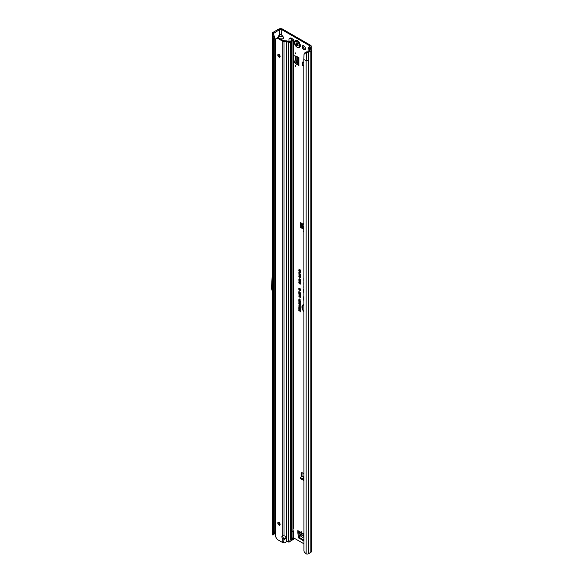 <?xml version="1.0" encoding="UTF-8"?>
<svg xmlns="http://www.w3.org/2000/svg" width="583" height="583" viewBox="0 0 583 583"><rect width="100%" height="100%" fill="white"/><g stroke="black" fill="none" stroke-linecap="round" stroke-linejoin="round"><path stroke-width="0.87" d="M301.236 531.55L301.236 532.221L301.236 531.55M295.443 52.915L295.443 53.585L295.443 52.915M295.443 65.617L295.443 66.287L295.443 65.617M303.838 45.831A2.332 1.348 -120 0 0 302.672 45.714A2.332 1.348 -120 0 0 302.315 47.58A2.332 1.348 -120 0 0 303.838 49.642A2.332 1.348 -120 0 0 305.004 49.752A2.332 1.348 -120 0 0 305.361 47.886A2.332 1.348 -120 0 0 303.838 45.831M303.189 45.605A2.332 1.348 -120 0 0 304.705 49.14A2.332 1.348 -120 0 0 305.354 49.358M303.867 226.459L302.315 226.262L303.029 224.426M303.867 228.07A0.816 0.51 -175.5 0 1 302.869 227.938L301.732 227.166A0.816 0.51 -175.5 0 1 301.498 226.751L301.571 225.832M303.867 227.137A0.816 0.51 -175.5 0 1 302.949 226.984L301.805 226.211A0.816 0.51 -175.5 0 1 301.571 225.818L301.841 223.908L301.265 223.1A1.02 0.59 -120 0 0 300.405 222.742A1.02 0.59 -120 0 0 300.194 223.209L300.194 225.92A1.64 0.947 -120 0 0 301.353 227.924L303.867 229.374M303.349 230.948L303.349 231.619L303.349 230.948M275.533 430.837L275.081 431.376L275.533 431.391M274.731 287.076L274.731 286.413M280.336 38.842L282.748 38.842L281.13 39.301M280.955 39.199L282.748 38.842L283.418 38.004L282.923 36.335L283.593 38.048L282.923 38.988M277.69 37.698L278.331 36.335L282.748 36.481L281.611 34.893L281.786 29.653L309.573 45.693A1.64 0.947 180 0 1 310.054 46.363A1.64 0.947 180 0 1 309.573 47.034L308.64 47.566A1.8 1.042 0 0 0 308.152 48.105L310.178 50.218L307.569 51.865L306.432 51.865L306.039 52.536L306.694 52.638A1.8 1.042 0 0 0 308.436 52.368L308.436 60.392A1.8 1.042 180 0 1 306.126 60.508L306.126 553.85A1.8 1.042 0 0 0 308.436 553.733L310.877 552.32A1.8 1.042 0 0 0 311.409 551.591L311.409 50.218A1.8 1.042 180 0 1 310.877 50.954L308.436 52.368M281.611 34.893L280.627 34.324L279.468 34.754L280.627 34.142L282.923 36.335M279.643 34.893L277.829 38.004M303.867 305.113A4.132 2.383 -120 0 0 302.766 305.601A4.132 2.383 -120 0 0 303.867 311.133M303.867 304.96A4.198 2.419 -120 0 0 302.898 305.448A4.198 2.419 -120 0 0 302.832 305.528M303.867 304.72A4.569 2.638 -120 0 0 303.371 304.749A4.569 2.638 -120 0 0 301.965 307.35A4.569 2.638 -120 0 0 303.867 311.533M303.473 304.734A4.504 2.602 -120 0 0 303.867 311.176M303.867 278.222L303.867 281.203M303.867 282.551L303.867 284.468M303.867 540.405L303.495 540.878L298.693 537.847L299.56 537.351L298.693 532.665L297.826 533.168L297.818 530.581A1.64 0.947 120 0 0 298.161 531.332L303.867 534.626M299.56 537.351L299.844 537.766L298.977 538.269M303.867 540.091L299.844 537.766M297.818 533.081L298.685 532.585L298.685 531.638M293.519 60.311L293.708 55.48M293.708 60.202L293.519 60.894M297.556 63.751L296.689 64.254L297.556 63.751L293.934 60.661M297.621 63.795L298.438 64.268M301.061 222.895L301.061 225.417A1.64 0.947 -120 0 0 301.498 226.714M303.422 228.121L303.867 228.376M309.515 48.542L310.44 47.536A2.864 1.654 180 0 0 311.278 46.363A2.864 1.654 180 0 0 310.44 45.197L282.653 29.15A2.864 1.654 180 0 0 278.601 29.15L272.859 32.466A1.8 1.042 0 0 0 272.341 33.107L272.268 33.566L273.514 33.486L279.468 29.653A1.64 0.947 180 0 1 281.786 29.653M302.074 472.711A1.64 0.947 -120 0 0 302.045 472.995L302.045 475.699A1.02 0.59 -120 0 0 302.256 476.413M298.693 537.847L297.826 533.168M298.751 300.646L299.524 300.376L300.325 301.557L299.538 301.819L298.992 301.316L299.196 300.209M300.325 301.557L299.538 301.819L298.97 300.573M298.751 305.033L299.524 304.756L300.325 305.944L299.538 306.199L298.992 305.703L299.196 304.596M300.325 305.944L299.538 306.199L298.97 304.96M298.766 273.179L300.383 274.724L300.69 274.039L300.69 275.285L298.766 273.179M300.864 275.927L299.524 275.723L298.744 274.906L299.363 274.637L300.741 276.05L299.356 275.876L298.744 274.906L299.363 274.637M300.741 276.05L300.376 276.131M300.005 275.657L299.356 275.876L298.962 274.833L299.531 274.586M300.092 277.085L299.443 277.289L298.744 276.247L299.363 275.992L299.028 276.408L299.436 276.954L299.655 276.189L300.69 276.969L300.69 277.923L300.048 276.816L299.443 277.289L298.962 276.174L299.494 275.927M299.064 276.553L298.744 276.247L299.363 275.992M299.4 276.342L299.028 276.408M299.436 276.954L300.026 276.787L299.844 276.327M299.815 280.175L299.334 280.255L298.744 279.184L299.458 278.827L299.327 279.92L300.187 279.308L300.741 280.299L300.099 280.642L300.179 279.636L299.334 280.255L298.962 279.111L299.589 278.761M298.962 279.111L299.458 278.827M299.494 279.177L299.057 279.388M299.327 279.92L300.187 279.308M300.741 280.299L300.296 280.365M300.063 280.299L300.646 280.051L300.354 279.476L299.917 279.847M299.589 281.924L298.744 280.911L299.757 280.642L300.741 282.077L300.107 282.464L300.427 281.895L299.757 280.97L299.057 281.079L299.451 282.114L298.744 280.911L299.028 280.438M300.034 282.099L300.646 281.822L299.924 280.817L299.057 281.079M300.741 282.077L300.107 282.464L300.485 282.085M299.589 283.702L298.744 282.689L299.757 282.42L300.741 283.855L300.107 284.242L300.427 283.673L299.757 282.748L299.057 282.857L299.451 283.892L298.744 282.689L299.028 282.216M300.034 283.877L300.646 283.6L299.924 282.595L299.057 282.857M300.741 283.855L300.107 284.242L300.485 283.863M299.611 269.856L298.766 269.04L300.711 270.162L300.405 271.292L300.405 270.315L299.917 270.038L299.611 270.694L299.83 269.732L298.992 269.171M303.867 285.692L303.867 287.652M303.867 289A1.436 0.831 -120 0 0 303.685 289.569L303.867 293.089M303.867 296.587A1.436 0.831 -120 0 0 303.685 297.155L303.867 300.675M299.589 271.343L298.766 270.541L300.711 271.663L300.711 272.509L300.158 272.866L299.626 272.144L298.766 272.239L299.808 271.219L298.992 270.672M300.711 272.509L300.158 272.866L299.822 271.918L298.992 271.86M299.188 271.846L299.808 271.219M300.085 289.03L298.766 288.272L300.711 289.066L300.711 289.511L299.261 289.132L300.711 290.866L298.766 289.744L300.019 290.137L298.766 288.687L300.609 289.081L298.992 288.068M300.741 293.191L298.744 291.201L300.741 293.191M298.744 296.142L299.407 296.011L299.159 296.565L300.711 297.818L298.744 296.142L299.407 296.011M298.744 294.918L299.407 294.787L299.159 295.341L300.711 296.594L299.407 295.843L298.744 294.918L299.407 294.787M298.744 293.701L299.407 293.562L299.159 294.116L300.711 295.37L298.744 293.701L299.407 293.562M298.744 292.477L299.407 292.345L299.159 292.899L300.711 294.153L298.744 292.477L299.407 292.345M299.808 299.181L299.013 299.363L299.319 300.179L298.751 299.217L299.545 299.006L300.325 300.143L299.815 300.449L299.545 299.283L299.013 299.363M299.013 299.407L299.545 299.006M299.757 300.136L300.281 299.866M300.048 311.293L298.766 310.273L300.048 311.009L300.311 310.703L300.311 311.898L300.267 311.162L298.766 310.557M299.779 309.398L298.766 308.815L300.311 309.427L299.298 309.733L300.311 310.593L298.766 309.704L300.143 309.354L298.992 308.662M299.028 308.538L298.766 307.256L300.311 308.145L300.311 309.252L300.048 308.276L299.691 308.064L299.691 308.852L299.028 307.686L299.028 308.538M299.779 306.731L298.766 306.148L300.311 306.753L299.298 307.059L300.311 307.926L298.766 307.037L300.143 306.687L298.992 305.995M299.349 303.707L298.766 303.087L300.311 303.976L300.281 304.814L299.844 304.858L299.575 303.575L298.766 303.371M300.281 304.814L299.844 304.858L299.575 303.575M299.728 302.322L298.766 301.761L300.311 302.373L299.203 302.446L300.311 303.801L298.766 302.912L299.684 303.16L298.766 302.067L300.252 302.366L298.992 301.608M303.867 473.709L302.337 472.828A1.64 0.947 -120 0 0 301.513 472.747A1.64 0.947 -120 0 0 301.178 473.491L301.178 476.202A1.02 0.59 -120 0 0 301.389 476.916M293.519 537.796L303.867 543.764M296.689 64.254L293.519 61.55M293.519 55.429L298.919 57.659L298.919 65.551A1.64 0.947 180 0 1 298.438 64.881L298.438 57.382M296.754 64.298L298.919 65.551M303.867 66.134L302.519 65.354L302.519 62.017L303.867 62.789M303.867 476.96L302.898 478.045L303.867 478.607M303.291 476.311A1.472 0.853 120 0 0 303.189 476.231A1.472 0.853 120 0 0 302.453 476.304L300.886 477.207A0.816 0.474 -0 0 0 300.886 477.871L303.867 479.59M300.646 477.535L300.646 478.541A0.816 0.474 -0 0 0 300.886 478.876L303.867 480.596M302.817 224.572L301.506 223.355M301.571 225.818A0.816 0.51 -175.5 0 1 301.571 225.796L301.491 226.772M272.859 529.816L272.589 531.084L272.334 530.574L272.392 34.725M274.731 531.813L273.667 532.17L272.866 534.05L274.112 533.627L274.731 531.813L274.731 38.471L273.667 38.821L272.334 37.21M274.731 418.973L275.533 418.507M274.731 445.711L275.533 445.252M275.533 533.292L273.828 534.276M274.731 265.221L275.533 264.762M272.574 37.727L272.574 531.077L273.667 532.17L273.667 38.821L272.742 36.117M273.529 534.749L272.268 534.939L272.341 534.473M309.515 48.068L310.987 49.555A1.8 1.042 180 0 1 311.409 50.218M308.115 51.064L308.152 48.105M306.039 52.536L303.983 54.357L303.867 59.59L303.932 551.073A2.456 1.64 -129.5 0 0 304.588 552.356L306.126 553.85M303.867 59.59L306.126 60.508L306.694 52.638M299.611 270.694L299.83 269.732M299.917 270.038L300.405 270.315M300.405 271.292L300.624 270.191M299.924 282.595L299.181 282.733L299.924 282.595M300.646 283.6L300.267 283.841L300.536 283.178M300.864 283.732L300.311 284.096M298.962 282.617L299.137 282.208M299.924 280.817L299.181 280.955L299.924 280.817M300.646 281.822L300.267 282.063L300.536 281.4M300.864 281.953L300.311 282.318M298.962 280.838L299.137 280.43M299.946 280.022L299.502 280.102M300.864 280.175L300.311 280.51M299.633 279.6L300.362 279.257M299.618 278.995L299.181 279.257L299.618 278.995M300.216 276.961L299.618 277.136M300.383 277.748L300.602 276.947M299.611 276.91L300.026 276.787L299.611 276.91M300.675 275.817L300.391 275.387M299.902 275.365L299.159 274.943L299.902 275.365L299.524 275.504L299.902 275.365L299.531 274.812M300.209 275.956L300.099 275.482M299.028 275.067L299.356 275.548M300.383 274.724L300.602 273.988M300.449 275.147L300.442 274.731M299.837 274.076L298.992 273.383M299.385 271.809L299.808 271.503L299.385 271.809M300.843 272.378L300.332 272.713M300.624 271.693L299.895 271.525L300.158 272.538L300.624 271.693L299.895 271.525M300.158 272.538L300.405 271.816M299.866 289.678L298.992 288.884M300.019 290.137L300.515 290.276M300.711 290.611L298.992 289.62M300.711 289.306L299.531 289M299.407 297.06L298.962 296.069M300.711 297.563L299.582 296.907M299.407 295.843L298.962 294.845M300.711 296.339L299.582 295.69M299.407 294.619L298.962 293.628M300.711 295.115L299.582 294.466M299.407 293.395L298.962 292.404M300.711 293.898L299.582 293.242M299.72 299.13L299.137 299.239L299.72 299.13M300.456 300.019L300.026 300.303M298.97 299.145L299.72 298.955M300.048 311.745L300.267 311.162M300.311 310.345L298.992 309.58M299.298 309.733L300.311 309.544M298.766 308.385L298.992 307.379M299.028 307.686L299.429 307.919M299.429 308.699L299.647 307.788M300.048 309.099L300.267 308.145M300.311 307.671L298.992 306.913M299.298 307.059L300.311 306.869M300.456 305.813L299.713 306.046M300.041 305.995L299.516 305.04L299.013 305.179L299.545 305.922L300.281 305.652M299.793 304.945L299.013 305.179M300.405 304.669L299.349 304.005M299.837 304.574L300.267 303.983L299.742 303.677L299.837 304.574L299.611 303.86M299.684 303.16L300.114 303.284M300.311 303.546L298.992 302.788M300.311 302.541L299.414 302.3M300.456 301.433L299.713 301.666M300.041 301.608L299.516 300.653L299.013 300.799L299.851 301.651L300.281 301.273M299.793 300.566L299.013 300.799M273.514 33.486L274.731 38.471M273.58 34.528L274.112 36.627L272.866 36.474L272.268 33.566M272.45 35.053L273.66 35.075M281.786 39.68L281.611 39.112M272.268 534.939L272.866 534.05M274.112 533.627L273.514 534.844L272.45 534.713M306.432 51.865L304.632 53.017L303.983 54.357M305.171 52.543L304.778 53.17M272.574 268.588L271.598 286.479A1.64 0.947 -120 0 0 271.591 286.559L271.591 288.498A1.64 0.947 -120 0 0 271.663 288.993L272.574 292.411M274.731 285.743L275.533 285.284M274.731 287.747L275.533 287.288M272.574 427.47L272.378 431.056A1.64 0.947 -120 0 0 272.378 431.136L272.378 432.724A1.64 0.947 -120 0 0 272.378 432.805L272.574 436.623M274.731 430.771L275.533 430.312M274.731 432.375L275.533 431.916M302.417 226.175L303.867 226.226M303.867 223.865L303.204 224.112M301.265 223.1L303.073 224.28M302.898 478.045L303.867 478.271M298.438 63.43L295.508 60.071L295.362 55.983M302.519 65.354L303.867 65.566M303.867 538.182L300.857 536.273L299.414 532.053M299.458 47.566L299.429 47.587A4.096 2.361 -120 0 0 299.458 47.566A4.096 2.361 -120 0 0 300.085 44.286A4.096 2.361 -120 0 0 297.41 40.679A4.096 2.361 -120 0 0 295.37 40.482A4.096 2.361 -120 0 0 295.355 40.489L295.341 40.497A4.096 2.361 -120 0 0 294.867 40.934C293.97 43.339 294.736 45.481 297.177 47.347L298.817 47.77A4.096 2.361 -120 0 0 299.429 47.587A4.096 2.361 -120 0 0 300.056 44.308A4.096 2.361 -120 0 0 297.381 40.701A4.096 2.361 -120 0 0 295.341 40.497M297.381 47.383A4.096 2.361 -120 0 0 298.817 47.77M298.153 45.634A1.844 1.064 60 0 1 298.139 45.663A1.844 1.064 60 0 1 298.117 45.685L297.942 45.649A0.656 0.379 -120 0 0 297.359 45.532L296.66 45.131A0.656 0.379 -120 0 0 296.077 44.57L295.894 44.403A1.844 1.064 60 0 1 295.88 44.359A1.844 1.064 60 0 1 295.865 44.315L295.902 44.126A0.656 0.379 -120 0 0 296.026 43.499L295.982 42.872L296.375 43.004A0.656 0.379 -120 0 0 296.834 42.799L296.973 42.734A1.844 1.064 60 0 1 297.009 42.756A1.844 1.064 60 0 1 297.038 42.77L297.184 43.004A0.656 0.379 -120 0 0 297.643 43.74L297.986 44.636A0.656 0.379 -120 0 0 298.11 45.401L298.153 45.634M283.994 535.901A2.048 1.669 180 0 0 283.979 535.901L282.821 535.741A2.048 1.181 -120 0 0 282.325 535.828A2.048 1.181 -120 0 0 282.821 538.852L283.979 539.246A2.048 1.669 180 0 0 286.042 537.577A2.048 1.669 180 0 0 283.994 535.901L283.979 41.561A1.64 0.947 0 0 1 282.821 41.284L277.843 38.405A2.456 1.421 60 0 0 276.619 38.289L277.486 37.786A2.456 1.421 60 0 1 278.718 37.91L277.843 38.405M277.486 37.786L275.533 38.915L275.533 536.593L276.619 538.481A2.456 1.421 60 0 0 277.843 539.778L282.821 542.649A1.64 0.947 180 0 0 283.659 542.904L283.979 539.246A2.048 1.669 180 0 0 283.994 539.246L283.979 538.539A2.048 1.669 180 0 0 283.994 538.539A2.048 1.669 180 0 0 285.998 537.22M278.944 522.361A1.64 0.947 -120 0 0 278.127 522.281A1.64 0.947 -120 0 0 277.88 523.592A1.64 0.947 -120 0 0 278.944 525.035A1.64 0.947 -120 0 0 279.767 525.115A1.64 0.947 -120 0 0 280.015 523.804A1.64 0.947 -120 0 0 278.944 522.361M278.689 522.244A1.64 0.947 -120 0 0 279.811 524.532A1.64 0.947 -120 0 0 280.073 524.649M278.944 54.416A1.64 0.947 -120 0 0 278.127 54.336A1.64 0.947 -120 0 0 277.88 55.647A1.64 0.947 -120 0 0 278.944 57.09A1.64 0.947 -120 0 0 279.767 57.17A1.64 0.947 -120 0 0 280.015 55.859A1.64 0.947 -120 0 0 278.944 54.416M278.689 54.306A1.64 0.947 -120 0 0 279.811 56.595A1.64 0.947 -120 0 0 280.073 56.704M278.718 37.91L283.688 40.781L286.421 40.846A1.64 0.947 180 0 1 287.361 41.021L289.496 41.641L292.192 40.081M289.554 541.957L290.363 539.297L291.391 538.707L291.726 539.909L292.309 538.175A5.728 3.309 -60 0 1 293.038 537.832L293.475 539.413L292.885 539.807A3.272 1.887 120 0 0 292.156 540.091L288.993 542.11A1.64 0.947 180 0 1 288.264 541.95L286.829 541.367A0.816 0.547 -129.5 0 0 286.654 541.315L285.532 542.336A2.456 2.004 180 0 1 283.979 542.919M283.979 538.539L283.44 538.065A2.048 1.181 -120 0 1 282.85 535.755M283.979 41.561L286.654 41.597L286.508 541.454M293.038 529.349L293.038 40.599A1.64 0.947 0 0 0 293.519 39.935L293.519 527.79L293.038 529.349A0.816 0.474 120 0 0 293.009 529.59L293.009 531.288A0.816 0.474 120 0 0 293.038 531.492L293.519 531.222L292.287 531.259M293.038 40.599L290.363 42.144L290.363 539.297M286.654 41.597L288.264 42.253A1.64 0.947 0 0 0 290.363 42.144M283.681 538.357L282.821 538.852L282.821 542.649M293.038 537.832L293.038 531.492L293.519 531.222A1.64 0.947 0 0 0 293.132 530.661L293.009 530.574M293.038 531.492L293.519 531.222M293.519 39.935A1.64 0.947 0 0 0 293.132 39.323L291.522 38.216L290.582 38.667A2.456 1.29 -115.8 0 0 289.511 38.463A2.456 1.29 -115.8 0 0 289 39.586L289 41.684M289.511 38.463L290.451 38.012A2.456 1.29 64.2 0 1 291.522 38.216M290.582 38.667L292.192 39.782M291.442 538.801L291.442 41.51M291.726 539.909L291.726 41.225M291.391 41.553L291.464 539.275L291.464 41.451M302.315 226.262L302.694 224.644M302.869 227.938L302.949 226.984M278.761 523.14L279.716 523.14M303.867 534.072L297.818 530.581M303.014 224.193L303.867 223.632M309.573 45.693L309.573 47.034M303.758 477.062L302.453 476.304M302.045 475.699L301.178 476.202M274.731 292.994L275.533 292.535M279.468 54.86L279.468 56.332M278.331 36.335L279.468 34.754L279.468 29.653M273.726 35.293L273.726 32.961M310.44 47.536L310.44 49.176M310.877 552.32L310.877 50.954M308.436 60.392L308.436 553.733M279.024 522.412L278.689 522.878M274.731 292.455L275.533 291.996M302.154 227.457L301.353 227.924M301.061 225.417L300.194 225.92M300.915 222.793L300.194 223.209M302.045 472.995L301.178 473.491M301.732 227.166L301.805 226.211M300.886 477.871L300.886 478.876M296.878 62.184L296.878 56.485M297.308 62.621L297.308 56.733M303.867 536.426L299.713 534.028M303.867 535.93L299.545 533.438M297.053 42.858L297.082 42.938A0.823 0.474 60 0 1 296.929 43.725L296.922 43.761A1.676 0.969 -120 0 0 296.951 43.834L296.987 43.871A0.823 0.474 60 0 1 297.716 44.57L297.556 44.629A0.7 0.401 -120 0 0 296.936 44.031L296.791 43.893A1.8 1.042 60 0 1 296.776 43.856A1.8 1.042 60 0 1 296.762 43.812L296.762 43.681M296.951 43.834L295.894 44.403M297.009 46.975A3.323 1.924 -120 0 0 299.363 45.612A3.323 1.924 -120 0 0 297.009 41.539A3.323 1.924 -120 0 0 294.655 42.902A3.323 1.924 -120 0 0 297.009 46.975M297.898 45.168L296.754 45.387M297.716 44.57L296.66 45.131M296.368 43.004L295.931 43.251M297.505 45.438L297.979 45.139M296.026 43.499L296.9 42.938M295.982 44.082L296.791 43.659A0.7 0.401 -120 0 0 296.922 42.996L297.082 42.938M295.865 44.315L296.922 43.761M296.077 44.57L296.987 43.871M292.01 41.196L292.01 538.349M288.264 541.95L288.264 42.253M282.821 535.741L282.821 41.284M286.421 41.561L286.421 541.614M292.309 538.175L292.156 540.091M303.189 476.231L303.867 476.624M311.278 46.363L311.278 49.839M272.334 530.574L272.305 534.72M273.522 534.808L273.573 534.094M301.819 224.236L301.717 223.697M296.696 43.047L297.104 42.829M295.945 44.111L296.842 43.645M297.425 45.474L297.971 45.124M293.519 531.259L293.519 539.537"/></g></svg>
